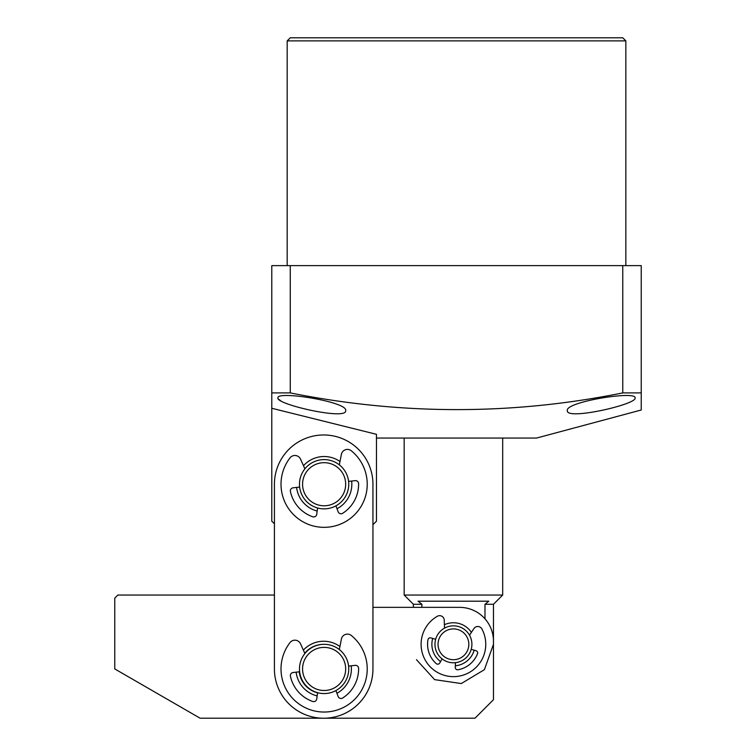 <?xml version="1.0" encoding="UTF-8"?>
<svg xmlns="http://www.w3.org/2000/svg" width="756" height="756" viewBox="0 0 756 756"><rect width="100%" height="100%" fill="white"/><g stroke="black" fill="none" stroke-linecap="round" stroke-linejoin="round"><path stroke-width="1.13" d="M339.331 464.855L341.381 454.375A6.161 6.161 0 0 1 351.304 450.784A43.101 43.101 0 0 1 329.068 527.055A43.101 43.101 0 0 1 290.02 457.871A6.161 6.161 0 0 1 300.51 459.1L304.895 468.843A24.627 24.627 0 0 1 306.7 466.821M303.931 498.346A24.627 24.627 0 0 1 310.007 464.042A24.627 24.627 0 0 1 344.311 470.119A24.627 24.627 0 0 1 338.234 504.422A24.627 24.627 0 0 1 303.931 498.346A24.627 24.627 0 0 0 317.567 507.975L316.755 514.25A3.081 3.081 0 0 1 312.682 516.764A34.483 34.483 0 0 1 290.417 491.532A3.081 3.081 0 0 1 293.073 487.818L299.65 487.062M348.592 481.402L355.169 480.646A3.081 3.081 0 0 1 358.599 483.651A34.483 34.483 0 0 1 342.685 513.296A3.081 3.081 0 0 1 338.14 511.784L335.919 505.858A24.627 24.627 0 0 0 338.234 504.422M440.625 630.995A18.475 18.475 0 0 1 466.745 631.496A18.475 18.475 0 0 1 466.244 657.616A18.475 18.475 0 0 1 440.124 657.115A18.475 18.475 0 0 1 440.625 630.995M442.751 633.216A15.394 15.394 0 0 1 464.524 633.632A15.394 15.394 0 0 1 464.108 655.395A15.394 15.394 0 0 1 442.345 654.98A15.394 15.394 0 0 1 442.751 633.216M322.103 718.2L200.085 718.2L114.761 668.937L114.761 598.128L117.841 595.048L274.419 595.048L274.419 523.813L271.782 521.177L271.782 408.268L376.46 434.313L376.46 521.177L372.944 524.702L372.944 607.361L459.591 607.361A33.869 33.869 0 0 1 493.46 641.23L493.46 699.725L474.985 718.2L325.25 718.2M323.681 434.974A49.263 49.263 0 0 1 372.944 484.237L372.944 668.965A49.263 49.263 0 0 1 323.681 718.228A49.263 49.263 0 0 1 274.419 668.965L274.419 484.237A49.263 49.263 0 0 1 323.681 434.974M335.919 505.858A24.627 24.627 0 0 0 348.752 484.237A24.627 24.627 0 0 1 341.532 501.653M303.354 650.132A27.707 27.707 0 0 1 339.926 646.512M351.209 665.809A27.707 27.707 0 0 1 336.94 693.29M351.644 481.052A27.707 27.707 0 0 1 337.006 508.76M317.17 511.056A27.707 27.707 0 0 1 296.598 487.412M317.151 695.898A27.707 27.707 0 0 1 296.154 672.169M303.496 465.734A27.707 27.707 0 0 1 339.983 461.51M310.007 464.042A24.627 24.627 0 0 1 324.116 459.601M317.548 692.817A24.627 24.627 0 0 1 299.215 671.819M304.744 653.212A24.627 24.627 0 0 1 322.5 644.358M341.788 471.886A21.555 21.555 0 0 1 336.467 501.899A21.555 21.555 0 0 1 306.454 496.579A21.555 21.555 0 0 1 311.774 466.565A21.555 21.555 0 0 1 341.788 471.886M348.743 668.2A24.627 24.627 0 0 1 324.863 693.554A24.627 24.627 0 0 1 299.499 669.684A24.627 24.627 0 0 1 323.379 644.32A24.627 24.627 0 0 1 348.743 668.2M323.474 647.401A21.555 21.555 0 0 1 345.662 668.295A21.555 21.555 0 0 1 324.768 690.483A21.555 21.555 0 0 1 302.58 669.589A21.555 21.555 0 0 1 323.474 647.401M440.55 661.585A21.555 21.555 0 0 1 432.697 638.433M444.396 624.74A21.555 21.555 0 0 1 471.394 632.394M493.46 641.23L493.46 690.493M474.163 650.188A21.555 21.555 0 0 1 455.329 665.781M317.567 692.685A24.627 24.627 0 0 1 299.65 671.763L293.073 672.528A3.081 3.081 0 0 0 290.417 676.233A34.483 34.483 0 0 0 312.682 701.464A3.081 3.081 0 0 0 316.755 698.96L317.567 692.685M444.509 628.132L444.245 620.128A4.621 4.621 0 0 0 437.337 616.272A32.328 32.328 0 0 0 425.269 660.177A32.328 32.328 0 0 0 469.079 672.594A32.328 32.328 0 0 0 481.846 628.897A4.621 4.621 0 0 0 473.936 628.548L469.514 635.229M442.099 658.892L439.737 663.012A2.306 2.306 0 0 1 436.193 663.588A25.865 25.865 0 0 1 427.981 639.727A2.306 2.306 0 0 1 430.882 637.913L435.654 639.274M471.205 649.347L475.987 650.699A2.306 2.306 0 0 1 477.499 653.77A25.865 25.865 0 0 1 457.985 669.769A2.306 2.306 0 0 1 455.273 667.416L455.424 662.672M339.331 649.565L341.381 639.085A6.161 6.161 0 0 1 351.304 635.484A43.101 43.101 0 0 1 329.068 711.755A43.101 43.101 0 0 1 290.02 642.572A6.161 6.161 0 0 1 300.51 643.81L304.895 653.543M348.592 666.112L355.169 665.346A3.081 3.081 0 0 1 358.599 668.361A34.483 34.483 0 0 1 342.685 697.996A3.081 3.081 0 0 1 338.14 696.484L335.919 690.559M404.167 438.055L404.167 595.048L502.693 595.048L502.693 438.055M404.167 595.048L413.409 604.28L421.886 604.28L418.059 601.2L488.801 601.2L484.983 604.28L493.46 604.28L502.693 595.048M484.983 604.28L484.983 618.814M421.886 607.361L421.886 604.28M625.845 265.63L625.845 40.881L287.176 40.881L287.176 265.63M625.845 40.881L622.764 37.8L290.257 37.8L287.176 40.881M567.35 410.659C564.562 401.927 636.58 390.389 635.087 397.911C637.544 404.243 565.904 420.648 567.35 410.659M277.934 397.911C276.384 390.398 348.44 401.909 345.672 410.659C347.193 420.638 275.486 404.262 277.934 397.911M376.46 438.055L536.562 438.055L641.239 409.998L641.239 392.903L641.239 409.998M271.782 392.903L271.782 265.63L641.239 265.63L641.239 392.903L622.764 392.903C512.54 415.176 401.701 415.176 290.257 392.903L271.782 392.903L271.782 408.268M622.764 392.903L622.764 265.63M290.257 392.903L290.257 265.63M278.605 399.168L280.504 400.585M493.46 604.28L493.46 644.31L484.398 669.665L461.292 683.556L434.624 679.635L416.49 659.704M413.409 604.28L413.409 607.361"/></g></svg>
